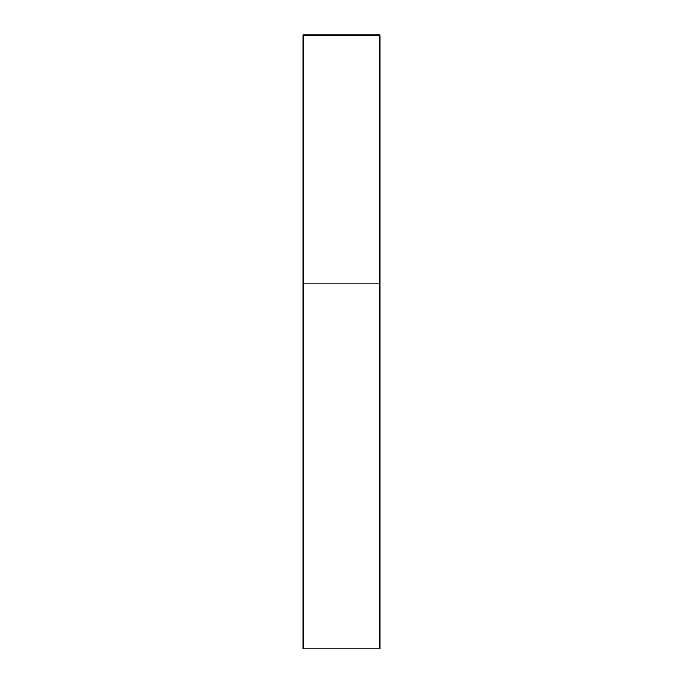<?xml version="1.0" encoding="UTF-8"?>
<svg xmlns="http://www.w3.org/2000/svg" width="683" height="683" viewBox="0 0 683 683"><rect width="100%" height="100%" fill="white"/><g stroke="black" fill="none" stroke-linecap="round" stroke-linejoin="round"><path stroke-width="1.02" d="M303.081 35.687L303.081 648.85L379.919 648.85L379.919 283.872L303.081 283.872L379.919 283.872L379.919 35.687A1.537 1.537 0 0 0 378.382 34.15L304.618 34.15A1.537 1.537 0 0 0 303.081 35.687L379.919 35.687"/></g></svg>
